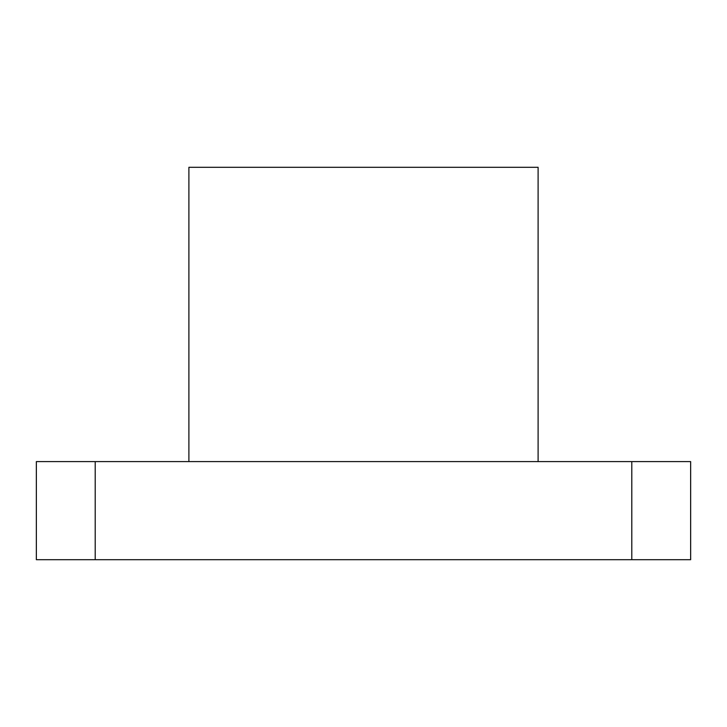 <?xml version="1.0" encoding="UTF-8"?>
<svg xmlns="http://www.w3.org/2000/svg" width="727" height="727" viewBox="0 0 727 727"><rect width="100%" height="100%" fill="white"/><g stroke="black" fill="none" stroke-linecap="round" stroke-linejoin="round"><path stroke-width="1.09" d="M631.79 559.69L631.79 461.6L690.65 461.6L690.65 559.69L36.35 559.69L36.35 461.6L95.21 461.6L95.21 559.69M631.79 461.6L95.21 461.6M188.893 461.6L188.893 167.31L538.107 167.31L538.107 461.6"/></g></svg>

